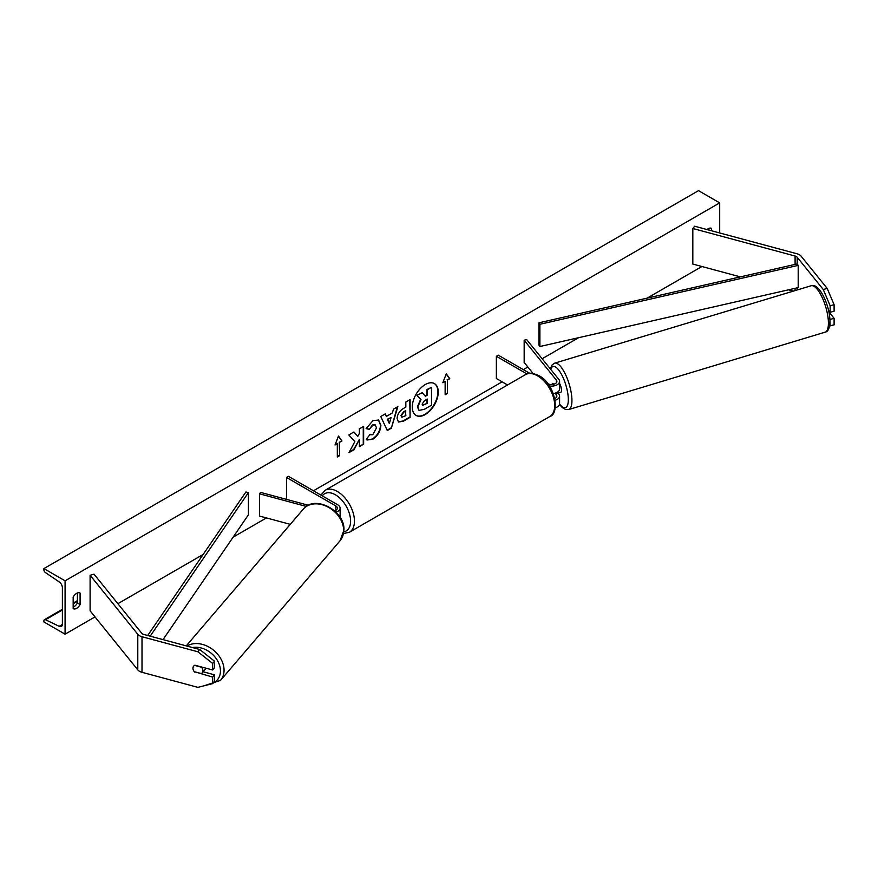 <?xml version="1.0" encoding="UTF-8"?>
<svg xmlns="http://www.w3.org/2000/svg" width="878" height="878" viewBox="0 0 878 878"><rect width="100%" height="100%" fill="white"/><g stroke="black" fill="none" stroke-linecap="round" stroke-linejoin="round"><path stroke-width="1.32" d="M829.622 325.859L834.1 324.86L834.1 318.33L828.876 311.855M829.897 319.076L830.149 325.925M828.514 310.252L830.149 312.283L834.1 311.218L834.1 304.688L830.149 305.753L830.149 312.283M830.149 305.753L823.246 289.499L797.202 257.254A4.357 2.513 0 0 0 796.335 256.541A4.357 2.513 0 0 0 795.095 256.036L692.83 228.499L692.83 264.069L740.384 276.877M823.246 289.499L827.197 288.445L801.142 256.189A8.714 5.027 0 0 0 799.408 254.752A8.714 5.027 0 0 0 796.928 253.753L694.663 226.228L692.83 228.499M793.328 291.134L788.488 289.828M830.149 319.394L834.1 318.33M827.197 288.445L834.1 304.688M194.916 672.318A5.444 4.028 38.9 0 1 192.94 668.235A5.444 4.028 38.9 0 1 193.632 666.139A5.444 4.028 38.9 0 1 194.916 665.206L212.674 669.991L212.674 663.461L214.517 661.189L199.712 649.5L143.849 634.454A4.357 2.513 180 0 1 142.609 633.96A4.357 2.513 180 0 1 141.742 633.247L94.056 574.201L90.105 575.266L90.105 610.836L137.791 669.87A8.714 5.027 180 0 0 139.536 671.308A8.714 5.027 180 0 0 142.006 672.307L197.868 687.353L212.674 683.633L212.674 677.103L195.223 671.933M214.517 661.189L214.517 667.708L212.674 669.991M212.674 683.633L214.517 681.35L214.517 674.831L203.158 671.769M199.712 649.5L197.868 651.772L142.006 636.737A8.714 5.027 180 0 1 139.536 635.738A8.714 5.027 180 0 1 137.791 634.3L90.105 575.266M214.517 674.831L212.674 677.103M197.868 651.772L212.674 663.461M290.278 524.342L259.46 516.044L259.46 493.809L306.323 506.43M334.606 510.864A5.444 3.139 180 0 0 337.382 508.121A5.444 3.139 180 0 0 335.78 505.904L286.491 477.445L288.423 476.326L337.712 504.784A8.165 4.719 180 0 1 340.104 508.121A8.165 4.719 180 0 1 336.022 512.203M340.104 508.121L340.104 515.682A8.165 4.719 180 0 1 339.819 516.923M308.387 505.256L260.601 492.393L259.46 493.809M286.491 477.445L286.491 499.362M553.645 384.268L552.888 383.335A5.444 1.877 -105.1 0 0 552.844 383.335A5.444 1.877 -105.1 0 0 552.525 383.532M549.376 385.969A8.165 4.719 0 0 0 559.593 381.403A8.165 4.719 0 0 0 558.825 379.406L526.635 339.556L524.166 340.225L524.166 362.449L533.078 373.479M555.148 400.269A8.165 4.719 180 0 0 559.593 396.077A8.165 4.719 180 0 0 558.825 394.079L558.035 393.103M553.305 393.553A8.165 4.719 0 0 0 559.593 388.965L559.593 381.403M547.784 383.741A5.444 3.139 0 0 0 553.645 384.268A5.444 3.139 0 0 0 556.871 381.403A5.444 3.139 0 0 0 556.356 380.075L524.166 340.225M555.083 393.179L556.356 394.749A5.444 3.139 180 0 1 556.871 396.077A5.444 3.139 180 0 1 554.819 398.535M555.214 407.809A8.165 4.719 0 0 0 559.593 403.628L559.593 396.077M529.719 373.315L498.276 355.173L496.355 356.281L496.355 378.506L507.55 384.97M496.355 356.281L526.943 373.94M558.573 392.938A5.444 1.767 -106.8 0 0 558.792 392.916L560.768 392.323A5.444 1.767 -106.8 0 0 561.492 389.953A5.444 1.767 -106.8 0 0 559.593 383.554M552.624 383.445L552.492 383.488A5.444 1.767 -106.8 0 0 552.021 384.531M558.792 392.916A5.444 1.767 -106.8 0 0 558.99 392.817L556.037 393.706A5.444 1.767 -106.8 0 0 556.509 392.653M552.492 383.488L553.206 384.366M556.037 393.706L555.5 393.048M415.898 415.338A18.372 10.602 120 0 0 424.886 414.317A18.372 10.602 120 0 0 436.838 398.305A18.372 10.602 120 0 0 434.259 383.521M425.27 414.537A18.372 10.602 120 0 0 437.277 398.349A18.372 10.602 120 0 0 434.456 383.631A18.372 10.602 120 0 0 425.27 384.542A18.372 10.602 120 0 0 413.275 400.73A18.372 10.602 120 0 0 416.095 415.448A18.372 10.602 120 0 0 425.27 414.537M65.082 580.819L65.082 634.179L43.9 621.953L43.9 620.812A2.447 1.416 60 0 1 44.405 619.692A2.447 1.416 60 0 1 45.491 619.736L59.21 626.321A4.906 2.832 -120 0 0 61.372 626.42A4.906 2.832 -120 0 0 62.382 624.17L62.382 587.711A4.906 2.832 -120 0 0 59.21 581.894L45.491 572.632A2.447 1.416 60 0 1 43.9 569.723L43.9 568.593L65.082 580.819L719.697 202.884L719.697 232.966M65.082 634.179L95.011 616.894M117.882 603.691L203.147 554.468M233.12 537.16L266.44 517.921M313.446 490.78L502.128 381.842M523.31 369.616L527.843 367.004M542.143 358.751L578.602 337.69M647.097 298.158L701.895 266.517M369.572 434.731L372.81 434.72L376.486 427.904L375.29 424.963L372.81 425.226L369.331 429.386L366.126 428.596L372.941 420.65L378.605 420.035L380.887 425.314C380.514 431.197 377.803 435.85 372.766 439.241L367.114 439.999L366.236 439.307L369.759 434.829M397.097 418.597L397.097 418.543C397.394 414.142 399.6 410.728 403.726 408.314L405.834 407.096L405.834 402.014L410.103 399.545L410.103 417.335L403.507 421.144L398.513 422.033L397.097 418.597M354.844 441.59L349.005 452.609L354.064 449.69L359.376 439.406L359.376 446.628L363.646 444.158L363.646 426.379L359.376 428.837L359.376 433.436L357.807 436.344L353.933 431.976L348.807 434.939L354.844 441.59M711.608 230.782L711.608 228.445A6.804 3.929 120 0 0 711.542 228.412A6.804 3.929 120 0 0 708.14 228.741A6.804 3.929 120 0 0 707.02 229.553M80.096 593.045L80.096 604.613A6.804 3.929 -60 0 1 73.225 608.652A6.804 3.929 -60 0 1 73.17 608.608L73.17 597.051A6.804 3.929 -60 0 1 76.627 593.352A6.804 3.929 -60 0 1 80.03 593.012A6.804 3.929 -60 0 1 80.096 593.045L79.975 592.979M447.451 380.064L449.766 378.736L446.298 373.798L442.83 382.731L445.146 381.403L445.146 394.738L447.451 393.41L447.451 380.064L447.451 393.41M335.012 444.981L338.48 436.048L341.948 440.986L339.632 442.314L339.632 455.66L337.328 456.988L337.328 443.653L335.012 444.981M386.419 416.381L392.389 412.934L393.476 409.148L397.877 406.613L391.358 428.168L387.275 430.538L380.756 416.49L385.299 413.867L386.419 416.381L385.08 413.999M708.919 230.058L708.919 228.379M77.396 592.979L77.396 603.054A6.804 3.929 -60 0 1 73.17 607.126M43.9 568.593L698.515 190.647L719.697 202.884M77.396 603.054L80.096 604.613M418.806 410.125L417.434 406.712L420.617 399.402L416.929 395.309L422.252 392.685L425.358 396.285L427.235 395.21L427.235 389.81L431.515 387.341L431.515 405.164L424.217 409.378L419.146 410.322M422.252 392.685L416.929 395.309M425.106 395.989L426.851 394.979L426.851 389.58L431.515 387.341M418.839 410.136L417.818 406.931L421.001 399.622L417.313 395.539M447.067 393.179L445.146 394.299M443.05 382.16L445.146 381.403M447.067 379.845L449.766 378.736M449.382 378.506L446.211 374.017M338.392 436.256L341.948 440.986M341.553 440.756L339.632 442.314M339.248 442.095L339.632 455.66M337.328 456.549L339.248 455.43M335.231 444.411L337.328 443.653M353.812 432.053L357.807 436.344M359.376 446.178L363.646 444.158M363.262 443.939L363.262 426.598M349.345 451.972L353.68 449.459L359.376 439.406M409.719 399.775L410.103 417.335M409.719 417.116L403.123 420.924L398.327 421.912M405.834 410.959L403.814 412.122L401.367 415.843L401.883 417.193L405.834 415.656L405.449 410.739L403.43 411.903L400.983 415.623L401.707 417.061M378.407 419.925L380.503 425.084C380.13 430.977 377.419 435.62 372.382 439.022L366.927 439.889M375.093 424.864L372.426 424.996L369.331 429.386M368.947 429.166L366.181 428.486M397.328 406.92L391.358 428.168M390.973 427.948L387.11 430.187M391.072 417.5L387.264 419.267L389.349 423.525L391.072 417.5L387.648 419.486L389.349 423.525M422.12 404.143L422.581 405.351L427.235 403.353L427.235 399.073L424.414 400.708L422.12 404.143M422.417 405.208L427.235 403.353M426.851 403.134L426.851 399.292M194.367 671.703L201.424 673.602A5.444 4.138 -139.4 0 0 202.094 673.009L205.079 669.508A5.444 4.138 -139.4 0 0 205.781 668.136M202.094 673.009A5.444 4.138 -139.4 0 0 202.895 670.792A5.444 4.138 -139.4 0 0 201.534 667.236L194.587 665.359M193.742 666.018A5.444 4.138 -139.4 0 0 193.017 668.136M797.202 257.254L797.202 263.916L538.894 322.83L538.894 345.065L539.893 346.525L539.893 324.289L538.894 322.83M797.202 263.916L798.201 265.386L798.201 287.611L539.893 346.525M798.201 265.386L539.893 324.289M147.702 635.496L245.884 491.998L248.419 492.569L248.419 514.804L163.023 639.623M150.182 636.166L248.419 492.569M797.202 287.841L797.202 289.97M795.095 256.036L795.095 264.399M795.095 288.324L795.095 290.607M142.006 636.737L142.006 672.307M137.791 634.3L137.791 669.87M335.78 505.904L335.78 510.348M556.356 380.075L556.356 382.731M556.356 394.749L556.356 397.405M549.672 416.611A24.233 13.993 -120 0 0 553.392 397.196A24.233 13.993 -120 0 0 537.555 375.839A24.233 13.993 -120 0 0 525.439 374.643L325.211 490.253A24.233 13.993 60 0 1 337.328 491.45A24.233 13.993 60 0 1 353.154 512.807A24.233 13.993 60 0 1 349.444 532.222L549.672 416.611C560.263 413.911 555.203 383.554 538.916 375.707C532.639 372.821 528.15 372.47 525.439 374.643M343.814 531.838A21.511 12.424 -120 0 0 349.96 515.682A21.511 12.424 -120 0 0 335.396 494.786A21.511 12.424 -120 0 0 322.281 495.883M828.382 321.644A24.233 7.847 -106.8 0 0 821.874 296.841A24.233 7.847 -106.8 0 0 811.14 285.756C818.987 282.365 829.436 304.71 829.951 320.108C829.886 327.746 828.283 331.763 825.144 332.158A24.233 7.847 -106.8 0 0 828.382 321.644M811.14 285.756L554.666 363.163A24.233 7.847 73.2 0 1 565.388 374.247A24.233 7.847 73.2 0 1 571.907 399.04A24.233 7.847 73.2 0 1 568.659 409.565L825.144 332.158M559.56 404.034A21.511 6.969 -106.8 0 0 568.285 398.36A21.511 6.969 -106.8 0 0 560.559 372.733A21.511 6.969 -106.8 0 0 550.715 369.375M59.21 626.321L62.371 624.499M45.491 619.736L62.382 609.98M73.17 603.757L77.396 601.309M192.523 647.558A21.511 16.353 40.6 0 1 220.444 671.22A21.511 16.353 40.6 0 1 213.025 683.194M203.959 685.817L220.51 680.384A24.233 18.427 -139.4 0 0 224.055 670.54A24.233 18.427 -139.4 0 0 210.918 648.249A24.233 18.427 -139.4 0 0 186.948 646.065M186.246 645.868L303.283 509.152A24.233 18.427 40.6 0 1 328.12 507.1A24.233 18.427 40.6 0 1 343.66 530.828A24.233 18.427 40.6 0 1 340.104 540.672L220.51 680.384M343.539 533.583L349.444 532.222M320.887 495.071L325.211 490.253M554.666 363.163L552.163 364.831L550.308 368.859M559.473 404.429L562.172 407.502L565.662 409.565L568.659 409.565M77.396 600.651L73.17 603.087M62.382 609.321L44.405 619.692M303.283 509.152C314.752 494.292 345.339 510.842 343.913 530.213L340.104 540.672"/></g></svg>
